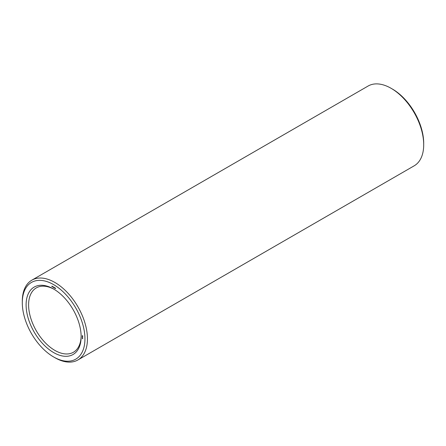 <?xml version="1.0" encoding="UTF-8"?>
<svg xmlns="http://www.w3.org/2000/svg" width="446" height="446" viewBox="0 0 446 446"><rect width="100%" height="100%" fill="white"/><g stroke="black" fill="none" stroke-linecap="round" stroke-linejoin="round"><path stroke-width="0.67" d="M53.62 356.956L54.875 357.681A46.066 26.598 -120 0 0 77.905 359.961L414.161 165.828A46.066 26.598 -120 0 0 423.7 144.738L423.7 143.294A44.293 25.573 -120 0 0 392.38 89.044L391.125 88.319A46.066 26.598 -120 0 0 368.095 86.039L31.839 280.172A46.066 26.598 -120 0 0 22.3 301.262L22.3 302.706A44.293 25.573 -120 0 0 53.62 356.956A44.293 25.573 -120 0 0 84.946 338.871A44.293 25.573 -120 0 0 53.62 284.62A44.293 25.573 -120 0 0 22.3 302.706M423.7 144.738A46.066 26.598 -120 0 0 391.125 88.319L392.38 89.044M54.256 289.387A37.146 21.447 -120 0 0 36.299 287.899A37.146 21.447 -120 0 0 36.299 330.793A37.146 21.447 -120 0 0 73.445 352.24A37.146 21.447 -120 0 0 81.133 335.944M77.905 359.961A46.066 26.598 -120 0 0 84.969 323.049A46.066 26.598 -120 0 0 54.875 282.457A46.066 26.598 -120 0 0 31.839 280.172M53.62 289.014L53.62 289.014A38.913 22.467 -120 0 0 26.102 304.902A38.913 22.467 -120 0 0 53.62 352.563A38.913 22.467 -120 0 0 81.139 336.674A38.913 22.467 -120 0 0 53.62 289.014L53.62 289.014M82.666 338.832L82.326 338.414L82.666 338.832M82.666 338.475L82.343 338.269L82.649 338.486M82.666 338.363L82.326 337.945L82.666 338.363M82.661 337.984L82.41 337.683L82.661 337.984M82.666 337.349L82.326 337.154L82.666 337.349M82.627 336.964L82.326 336.92L82.649 337.26L82.627 336.964M82.621 336.607L82.326 336.535L82.599 336.641M82.783 336.05L82.387 335.609L82.203 335.966L82.605 336.407L82.794 336.083M55.678 288.428L55.46 288.2L55.416 288.568L55.404 288.138L55.678 288.428M55.282 288.049L55.282 288.512L54.981 288.205L55.282 288.049M54.914 287.837L54.914 288.3L54.646 287.77L54.59 288.116L54.59 287.648L54.864 288.183L54.914 287.837M54.334 287.653L54.117 287.425L54.066 287.787L54.061 287.363L54.334 287.653M53.938 287.274L53.938 287.737L53.637 287.43L53.938 287.274M53.559 287.057L53.559 287.519L53.225 286.873L53.559 287.057M52.979 287.073L52.751 286.661L52.99 287.034M52.556 286.795L52.505 286.443L52.556 286.795M52.366 286.471L52.243 286.745L52.126 286.321L52.366 286.471M52.054 286.293L51.926 286.566L51.814 286.142L52.054 286.293M82.32 336.111L82.588 335.721M82.438 335.81L82.766 336.028M52.901 286.667L52.923 287.046L52.801 286.694"/></g></svg>
